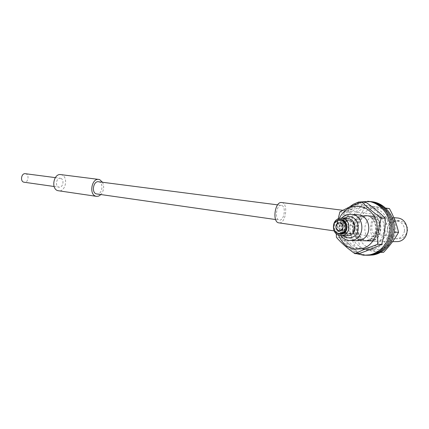 <?xml version="1.0" encoding="UTF-8"?>
<svg xmlns="http://www.w3.org/2000/svg" width="429" height="429" viewBox="0 0 429 429"><rect width="100%" height="100%" fill="white"/><g stroke="black" fill="none" stroke-linecap="round" stroke-linejoin="round"><path stroke-width="0.32" stroke-dasharray="2.15 1.61" d="M346.707 220.163C355.04 218.029 357.604 233.086 349.104 234.411C340.792 236.384 338.336 221.573 346.707 220.163M347.71 218.683L345.876 218.833C337.124 220.243 337.913 235.553 346.777 235.805M340.717 220.206L339.339 220.318C332.55 221.407 333.145 233.349 340.009 233.553M338.985 222.892C334.91 223.536 335.253 230.722 339.371 230.845L340.299 230.791C344.38 230.18 344.063 222.978 339.956 222.833L338.985 222.892M395.356 241.742C382.491 241.42 381.209 220.104 393.892 218.12L396.728 217.921M347.737 220.871L349.372 220.774C356.145 221.026 356.644 232.818 349.914 233.8L348.407 233.885C341.607 233.687 341.012 221.938 347.737 220.871M348.997 233.762C355.732 232.781 355.233 220.962 348.45 220.715L346.82 220.812C340.09 221.879 340.68 233.655 347.49 233.853L348.997 233.762M340.744 235.591C337.055 229.595 337.333 223.82 341.57 218.254M343.822 218.409C338.127 223.868 337.848 229.622 342.996 235.666M336.266 221.182C333.177 224.673 333.006 228.314 335.746 232.11M404.488 230.99C404.595 225.348 402.021 221.991 396.766 220.919C391.731 220.951 388.669 223.536 387.585 228.673C387.473 234.373 390.1 237.73 395.463 238.76C400.396 238.658 403.405 236.068 404.488 230.99M379.247 225.868C379.638 220.967 378.786 218.136 376.689 217.369C374.356 217.594 372.758 220.281 371.884 225.429C371.498 230.319 372.34 233.151 374.41 233.918C376.764 233.703 378.378 231.022 379.247 225.868M281.778 202.563C288.535 203.19 285.891 223.724 279.166 222.887M376.935 214.597L377.037 214.607C383.236 214.913 380.389 237.425 374.249 236.695L373.991 236.674C367.787 236.315 370.828 213.492 376.935 214.597M338.502 223.032L339.956 222.833C343.999 224.941 344.272 227.547 340.776 230.652L339.371 230.845C335.312 228.764 335.022 226.158 338.502 223.032M339.344 218.468C337.028 223.917 336.765 229.472 338.545 235.14M336.341 233.859L337.071 223.836M371.278 248.053C381.279 244.074 386.706 230.845 382.582 220.141C378.609 209.379 366.377 204.065 356.74 208.494C347.045 212.773 342.058 225.472 345.871 235.88C349.533 246.343 361.325 252.188 371.278 248.053M366.023 202.375L356.027 207.464L344.01 212.253L339.843 211.91M363.283 240.873C351.136 240.594 348.23 220.667 359.615 216.323L365.143 215.428C377.139 215.894 379.799 235.95 368.329 240.036L363.283 240.873L356.263 240.68C344.02 240.401 341.098 220.195 352.579 215.787L357.77 214.843M344.01 212.253C344.337 220.704 343.2 229.107 340.583 237.457L336.395 237.323M340.583 237.457C348.048 242.771 354.188 248.171 359.009 253.662M367.02 240.653L363.856 240.889C350.659 240.562 349.109 218.243 362.055 215.739L365.717 215.476C378.791 216.007 379.997 238.476 367.02 240.653M368.452 240.69L365.294 240.926C352.118 240.605 350.568 218.345 363.486 215.851L367.149 215.589C380.196 216.119 381.408 238.519 368.452 240.69M365.792 255.282L365.159 255.255C352.831 254.595 342.46 243.549 341.479 230.641C340.395 217.744 348.804 205.019 360.719 202L369.096 201.416M356.419 253.662C338.272 247.27 334.255 218.94 349.506 206.944M369.385 240.825L366.72 240.964C353.287 240.626 352.134 217.819 365.395 215.857L368.565 215.701C381.88 216.259 382.663 239.205 369.385 240.825M370.795 240.867L368.136 241.001C354.724 240.664 353.571 217.921 366.811 215.964L369.98 215.808C383.269 216.372 384.057 239.248 370.795 240.867M368.64 255.276L368.002 255.25C355.534 254.585 345.098 243.275 344.364 230.228C343.506 217.187 352.413 204.569 364.591 202.07L371.922 201.721M367.219 255.282L366.586 255.255C354.091 254.585 343.645 243.243 342.905 230.159C342.047 217.079 350.976 204.424 363.17 201.914L369.739 201.496M372.152 207.556C361.733 206.097 351.641 214.543 350.262 225.493C348.739 236.422 356.226 247.517 366.581 249.233C376.914 251.121 387.644 242.814 389.098 231.435C390.706 220.077 382.588 208.848 372.152 207.556M362.001 205.051L385.612 208.221C387.264 215.985 390.32 223.965 394.771 232.159C388.352 238.889 383.322 245.619 379.692 252.349L356.242 248.321C351.962 240.46 349.109 232.674 347.694 224.962C350.976 218.318 355.743 211.685 362.001 205.051L365.926 205.443C362.543 212.173 357.797 218.752 351.689 225.193L347.694 224.962M373.278 249.303C383.526 251.163 394.16 242.97 395.597 231.751C397.19 220.549 389.13 209.475 378.78 208.194C368.452 206.751 358.44 215.074 357.078 225.879C355.571 236.663 363.004 247.608 373.278 249.303M385.639 208.065L365.926 205.443M351.689 225.193C355.882 232.861 358.719 240.589 360.204 248.37L383.542 252.359M367.696 240.9C353.126 239.109 355.979 213.873 370.538 215.857L371.031 215.916C385.591 217.288 383.22 242.728 368.699 241.018L367.696 240.9M374.378 241.082C359.926 239.312 362.746 214.42 377.188 216.382L377.676 216.436C392.111 217.803 389.773 242.889 375.375 241.2L374.378 241.082M380.673 252.349L379.692 252.349M360.204 248.37L356.242 248.321M25.354 173.702L25.853 173.82C29.676 174.919 28.062 183.065 24.174 182.277M60.816 178.394C64.629 179.51 62.966 187.993 59.089 187.2L58.65 187.092C54.832 186.03 56.451 177.509 60.323 178.271L60.816 178.394M60.762 174.614L61.701 174.839C68.624 176.914 65.573 192.31 58.521 190.841M102.536 182.277C104.429 186.717 103.872 190.83 100.863 194.61M98.498 181.751L99.153 181.917C104.134 183.435 101.877 195.093 96.804 194.031M281.939 205.518C286.422 207.148 283.901 221.128 279.311 220.072L278.802 219.927C274.281 218.447 276.748 204.322 281.344 205.346L281.939 205.518M393.849 217.696L365.143 215.428M349.372 220.774L348.45 220.715M348.407 233.885L347.49 233.853M392.589 241.666L357.223 240.707M350.316 240.519L349.351 240.492M340.54 235.58L341.109 235.596M339.473 233.532L339.06 233.515M396.766 220.919L399.501 220.897C397.758 220.753 395.978 221.117 394.154 221.986C392.492 222.533 391.034 224.635 389.784 228.298C389.264 235.521 394.787 237.039 393.35 236.964L374.41 233.918M395.463 238.76C398.879 238.932 401.061 238.631 402.021 237.859C404.172 237.58 406.006 235.087 407.523 230.378C408.006 227.552 406.451 224.716 402.863 221.868C399.533 220.645 397.222 220.039 395.935 220.045L376.689 217.369M342.766 210.274L377.037 214.607M334.073 230.872L373.991 236.674M365.294 240.926L363.856 240.889M365.159 255.255L363.722 255.26M367.149 215.589L365.717 215.476M368.136 241.001L366.72 240.964M368.002 255.25L366.586 255.255M369.98 215.808L368.565 215.701M377.188 216.382L370.538 215.857M375.375 241.2L368.699 241.018M54.108 186.497L59.089 187.2M275.606 219.541L279.311 220.072M277.606 204.864L281.344 205.346M55.309 177.617L60.323 178.271"/><path stroke-width="0.64" d="M335.746 232.11C337.403 233.826 339.366 234.497 341.634 234.116C350.209 232.77 347.629 217.492 339.226 219.664L336.266 221.182M339.645 218.399L341.811 218.27C350.686 218.608 351.319 234.186 342.487 235.462L340.54 235.58C331.617 235.328 330.829 219.83 339.645 218.399M341.109 235.596L348.707 235.687C357.475 234.427 356.842 219.042 348.026 218.704L347.71 218.683M339.473 233.532L341.527 233.462C348.321 232.464 347.822 220.474 340.985 220.222L340.717 220.206M338.39 220.259L340.036 220.157C346.879 220.409 347.383 232.421 340.578 233.419L339.06 233.515C332.185 233.312 331.596 221.348 338.39 220.259M338.824 222.882C334.749 223.53 335.092 230.711 339.21 230.84L340.138 230.781C344.219 230.175 343.908 222.973 339.8 222.828L338.824 222.882M342.996 235.666C345.248 237.5 347.774 238.17 350.568 237.687C362.961 235.794 359.196 213.851 347.088 217.004L343.822 218.409M341.57 218.254L343.57 216.452L345.876 215.16L347.876 214.527L351.265 214.334C364.763 214.886 365.68 238.46 352.225 240.32L349.351 240.492C345.838 240.165 342.969 238.535 340.744 235.591M396.728 217.921L397.093 217.953C409.834 218.5 410.762 239.908 398.074 241.586L392.589 241.666M279.166 222.887L278.882 222.855C272.05 222.356 274.823 201.378 281.574 202.536L281.778 202.563M338.347 223.021L339.8 222.828C343.838 224.935 344.117 227.542 340.621 230.646L339.21 230.84C335.151 228.754 334.861 226.147 338.347 223.021M338.545 235.14C343.747 247.083 352.343 251.356 364.323 247.962C374.415 243.929 379.89 230.507 375.74 219.653C371.739 208.735 359.4 203.351 349.683 207.851C345.029 210.033 341.581 213.572 339.344 218.468M337.071 223.836L339.843 211.91L349.673 206.869L361.963 201.946C366.816 207.046 373.257 212.398 381.274 217.996C378.646 226.662 377.434 235.435 377.649 244.31L365.058 249.013L354.896 253.657C347.174 248.123 341.007 242.68 336.395 237.323L336.341 233.859M354.896 253.657L359.009 253.662L371.31 249.083L381.644 244.391C384.234 235.816 385.43 227.118 385.242 218.297C380.169 213.057 373.766 207.749 366.023 202.375L361.963 201.946M357.77 214.843L358.156 214.875C370.254 215.342 372.924 235.687 361.357 239.832L356.263 240.68M385.242 218.297L381.274 217.996M381.644 244.391L377.649 244.31M349.506 206.944L353.432 204.204L358.521 202.059L369.096 201.416C380.952 202.644 391.044 213.894 391.559 227.005C392.176 240.106 383.049 252.408 371.267 254.794L365.792 255.282M367.674 201.26C379.547 202.493 389.661 213.776 390.175 226.925C390.792 240.068 381.644 252.402 369.841 254.794L363.722 255.26L356.419 253.662M369.739 201.496L371.922 201.721C383.917 202.96 394.069 214.489 394.326 227.74C394.691 240.985 385.049 253.121 373.053 254.982L368.64 255.276M370.511 201.566C382.534 202.81 392.701 214.371 392.953 227.66C393.323 240.942 383.66 253.121 371.643 254.982L367.219 255.282M380.673 252.349L383.542 252.359C389.795 245.828 394.793 239.151 398.541 232.336C396.814 224.49 393.779 216.575 389.419 208.591L385.639 208.065M389.419 208.591L385.827 208.242M398.541 232.336L394.771 232.159M54.108 186.497L23.734 182.169C19.9 181.129 21.471 172.951 25.354 173.702L55.309 177.617M100.863 194.61L98.734 196.069L96.761 196.385L57.765 190.658C50.81 188.771 53.722 173.246 60.762 174.614L98.772 179.419L99.705 179.649L102.536 182.277M96.439 196.353L95.683 196.166C88.782 194.246 91.785 178.04 98.772 179.419M275.606 219.541L96.235 193.887C91.238 192.476 93.425 180.743 98.498 181.751L277.606 204.864M340.985 220.222L340.036 220.157M341.811 218.27L348.026 218.704M397.093 217.953L393.849 217.696M358.156 214.875L351.265 214.334M357.223 240.707L350.316 240.519M281.687 202.547L342.766 210.274M278.882 222.855L334.073 230.872"/></g></svg>
